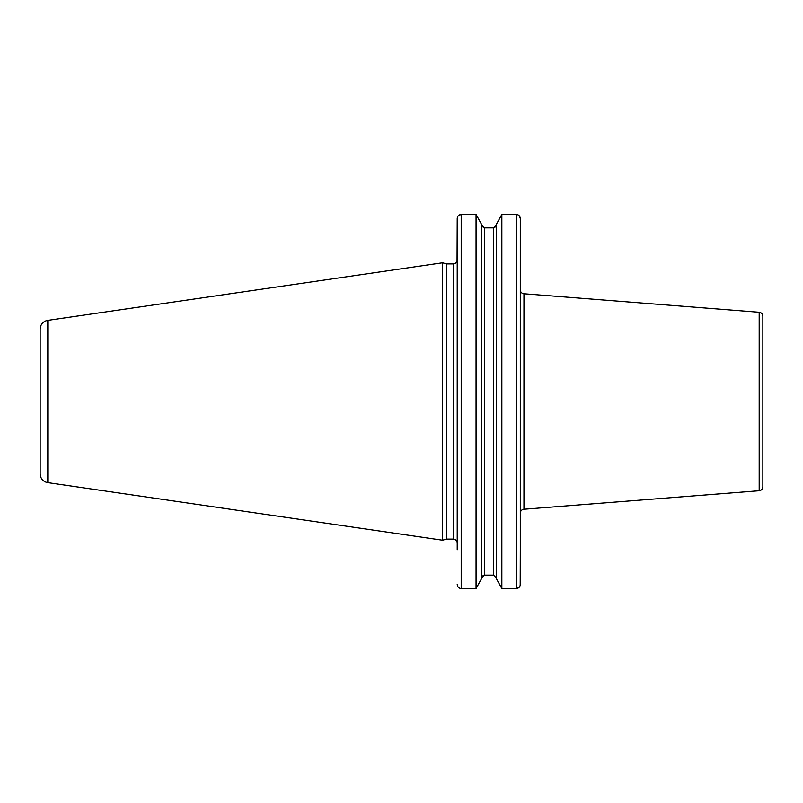 <?xml version="1.0" encoding="UTF-8"?>
<svg xmlns="http://www.w3.org/2000/svg" width="803" height="803" viewBox="0 0 803 803"><rect width="100%" height="100%" fill="white"/><g stroke="black" fill="none" stroke-linecap="round" stroke-linejoin="round"><path stroke-width="1.2" d="M40.15 329.22L40.15 473.78L40.15 329.22A8.953 8.953 0 0 1 47.809 320.367L47.809 482.633A8.953 8.953 0 0 1 40.15 473.78M458.563 215.485L461.193 214.461C458.764 214.712 457.439 216.097 457.218 218.587L457.058 261.015A3.975 3.975 0 0 1 453.233 263.906L446.669 263.906L442.533 262.792L442.533 540.208L47.809 482.633M442.533 262.792L47.809 320.367M446.669 263.906L446.669 539.094L442.533 540.208M457.218 261.015L457.218 543.079A3.975 3.975 0 0 0 453.233 539.094L446.669 539.094M520.294 549.754L520.193 585.327M519.581 216.238L520.294 218.587L520.294 584.413C520.073 586.903 518.738 588.288 516.309 588.539L501.845 588.539L496.565 579.033L501.845 588.539L501.845 214.461L517.232 214.572M518.959 587.495L516.309 588.539L516.309 214.461C518.738 214.712 520.063 216.087 520.294 218.587L520.294 520.294M457.319 217.673L457.218 549.754M457.67 216.669L458.172 215.907M457.911 586.742L457.218 584.413C457.439 586.913 458.764 588.288 461.193 588.539L460.28 588.428M459.266 588.027L458.573 587.515M481.509 225.773L484.048 227.841M496.565 224.75L493.574 227.861L493.574 575.139L496.565 578.25L493.574 575.139L484.319 575.139L481.338 578.25M494.608 227.671L496.555 225.031M496.565 223.967L501.845 214.461L496.565 223.967L496.565 579.033M518.226 214.963L518.949 215.495M481.338 223.967L476.059 214.461L481.338 223.967L481.338 579.033L476.059 588.539L481.338 579.033M461.193 214.461L476.059 214.461L476.059 588.539L461.193 588.539L461.193 214.461M481.338 224.75L484.329 227.861L493.574 227.861M483.296 575.329L481.358 577.969M519.822 586.351L519.35 587.083M520.294 513.217A3.975 3.975 0 0 1 523.957 509.243L759.186 490.733A3.975 3.975 180 0 0 762.85 486.769L762.85 316.231A3.975 3.975 0 0 0 759.186 312.267L523.957 293.757L523.957 509.243M520.294 289.783A3.975 3.975 0 0 0 523.957 293.757M762.85 441.299L762.85 361.701L762.85 441.299M453.233 263.906L453.233 539.094M484.329 227.861L484.329 575.139M759.186 490.733L759.186 312.267"/></g></svg>
